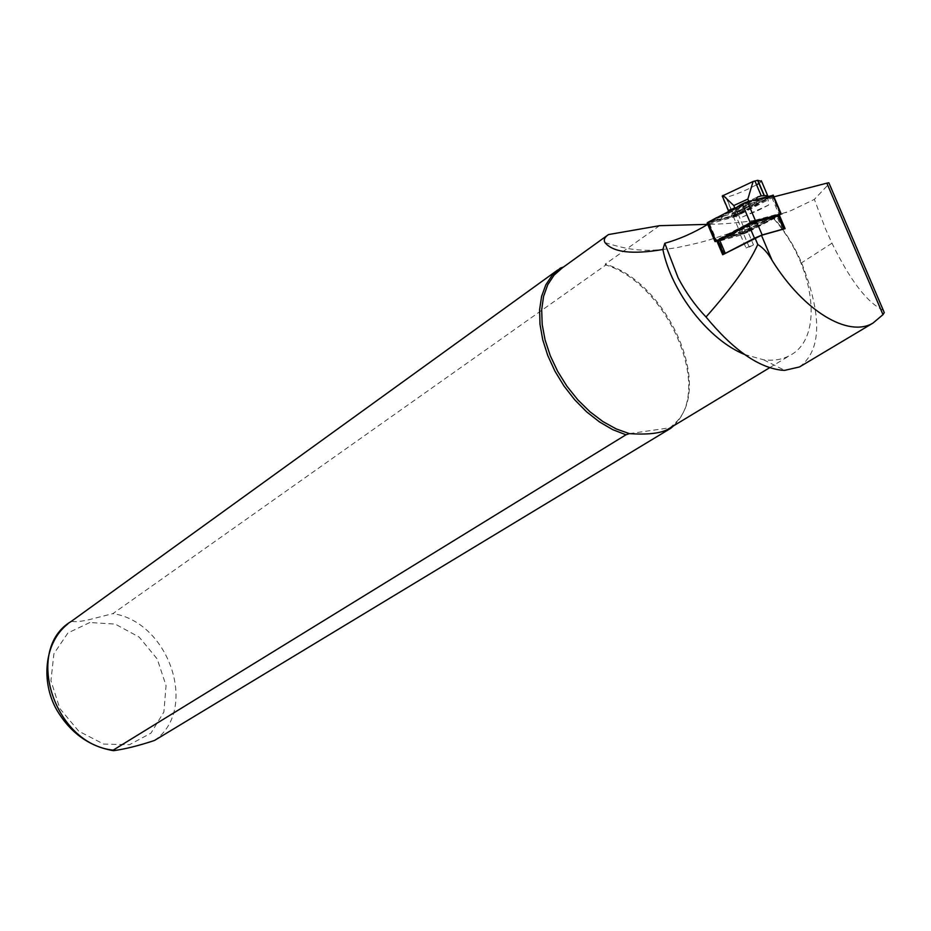 <?xml version="1.0" encoding="UTF-8"?>
<svg xmlns="http://www.w3.org/2000/svg" width="931" height="931" viewBox="0 0 931 931"><rect width="100%" height="100%" fill="white"/><g stroke="black" fill="none" stroke-linecap="round" stroke-linejoin="round"><path stroke-width="0.7" stroke-dasharray="4.66 3.49" d="M722.677 254.722L723.899 254.338M749.199 247.076L753.482 244.865L746.034 247.983L749.199 247.076L736.165 216.388L707.7 224.359C730.323 224.068 751.771 221.566 772.043 216.853L790.954 210.65L814.357 199.385L829.23 183.651M883.275 310.291C867.157 302.633 850.061 280.266 831.988 243.2L825.506 228.875L814.357 199.385M799.554 366.93C821.689 350.196 822.352 315.493 801.556 262.821C794.411 246.005 784.775 230.609 772.614 216.632M744.497 354.443L763.699 359.82C773.812 360.995 782.622 359.506 790.128 355.316C825.332 337.208 814.299 263.124 772.043 216.853M563.534 266.999L609.712 233.844M563.942 266.871L562.196 267.965M670.262 427.841L668.993 428.609M629.403 433.637L670.145 427.748L677.314 420.998C712.715 382.583 664.839 280.289 605.162 264.183L605.825 264.986L112.93 613.61L89.248 619.639C80.299 621.64 74.399 622.164 71.547 621.221L560.567 267.953M659.532 225.686L605.162 264.183M673.439 425.921L676.534 422.581C711.703 384.305 665.397 282.977 605.825 264.986M728.089 211.488L734.547 211.372L737.108 212.419L742.507 216.935L756.798 211.081L768.61 205.053L767.749 196.488M742.496 216.935L768.599 205.041M773.94 196.837L736.165 216.388M771.811 197.395L779.084 214.479M709.41 223.44L716.719 240.675M784.274 228.875L785.101 228.642M782.61 229.922L777.082 216.923L748.047 232.063L753.482 244.865M748.047 232.063L740.587 235.171L719 241.187L724.516 254.198M740.587 235.171L746.034 247.983M722.281 195.987L722.119 196.825L726.11 197.093C730.032 196.569 737.177 193.974 747.546 189.319L756.566 184.804M759.114 183.302L761.593 181.382M748.792 201.364L750.433 205.204L736.374 211.64L734.78 207.892M731.138 209.847L733.965 213.56L756.077 203.447L756.193 199.455M733.965 213.56L736.374 211.64M750.433 205.204L756.077 203.447M777.082 216.923L778.153 216.318M718.383 241.327L719 241.187M744.474 231.982L716.242 240.14L753.703 220.612L779.142 213.711L744.474 231.982L745.37 232.61L716.148 241.257L716.498 240.093M729.834 233.774L718.779 239.197L729.985 235.322C735.548 234.414 758.369 224.662 764.968 220.379L776.931 214.619L771.403 216.574M757.322 221.089L743.892 226.652M739.563 228.665L730.8 233.274M756.763 220.542L748.722 223.137L743.264 226.582L757.636 220.566M740.68 233.157L752.12 227.28L738.05 233.157L742.961 234.042L740.867 234.053L750.27 230.12L742.961 234.042M773.265 195.277L772.253 195.906L780.19 214.549L745.917 232.436L715.462 241.606L707.141 223.044M778.723 214.083L779.631 214.724L745.37 232.61M772.253 195.906L738.143 214.118L733.186 216.19L707.56 222.963M737.585 214.293L708.584 222.113L746.685 202.074L772.474 195.487L737.585 214.293L737.364 215.27L709.503 222.753L746.336 203.272L772.008 196.674L737.364 215.27M744.963 210.429L730.893 216.318L733.57 216.399L739.668 213.851L744.963 210.429L741.739 210.057L737.527 212.792L732.336 213.979L741.739 210.057M735.956 209.37L750.328 203.365L747.453 203.214L735.956 209.37L739.528 205.332M713.809 220.717L711.342 222.206L713.146 221.694L721.711 218.471C724.853 219.018 750.607 208.253 757.753 203.412L769.46 197.605L758.16 201.399C752.399 202.248 729.322 212.175 723.143 216.446L713.809 220.717L713.553 219.309M716.509 217.714L723.631 214.456C728.798 210.685 750.537 201.282 755.937 200.491L767.237 196.709L755.914 202.108C749.769 206.496 724.737 216.958 722.479 216.097L712.273 219.832M723.631 214.456L723.143 216.446M757.229 200.409L759.417 201.282M755.914 202.108L757.753 203.412M722.479 216.097L721.711 218.471M745.673 202.306L747.453 202.423L737.829 206.449M747.453 202.423L750.328 203.365M732.336 213.979L730.893 216.318M732.266 234.81C738.143 230.713 763.525 220.077 765.806 220.74L775.989 216.993L764.526 222.358C753.551 228.444 742.775 233.064 732.197 236.23L721.001 240.117L732.266 234.81L731.312 234.158M731.068 236.334L728.915 235.45M764.526 222.358L764.968 220.379M765.887 220.752L766.457 219.029M756.181 222.951L746.557 226.978L750.933 224.231L756.181 222.951L757.008 221.613M746.557 226.978L745.277 226.827M750.27 230.12L752.12 227.28M740.867 234.053L738.05 233.157M883.566 310.407L829.393 183.488M831.988 243.2L801.556 262.821M71.547 621.221L67.754 624.014M89.83 622.513L67.905 632.975L53.917 653.69L50.937 680.677L59.782 708.444L78.693 731.161L103.69 744.09L129.525 744.695L150.95 733.151L163.879 712.029L166.055 685.623L157.234 658.997L139.185 637.118L115.223 624.096L89.83 622.513M154.499 740.459C198.966 709.911 169.279 621.966 112.93 613.61M734.547 211.372L766.236 196.883M757.252 197.186L730.323 209.533M725.819 197.093L732.069 211.803M728.414 211.64L722.119 196.825M731.708 210.487L756.193 199.281M767.866 198.361L737.108 212.419M738.143 214.118L745.917 232.436M733.186 216.19L740.96 234.507M733.861 215.841L734.885 216.306M708.247 222.614L709.282 223.079M708.584 222.113L709.503 222.753M742.833 203.691L743.764 204.343M746.685 202.074L746.336 203.272M772.136 195.533L771.776 196.709M771.694 196.08L771.485 197.069M713.181 219.576L713.146 221.694M766.492 196.941L767.959 198.082M766.073 197.465L767.121 199.129M742.03 203.994L741.367 205.832M745.522 202.364L747.663 203.202M737.527 212.792L739.668 213.851M734.478 214.06L733.57 216.399M741.646 234.17L741.984 233.029M780.085 214.211L779.026 213.746M754.773 221.089L753.703 220.612M750.91 222.707L751.131 221.683M716.498 240.792L716.73 239.779M721.781 239.861L720.35 238.697M774.708 217.749L774.359 216.12M775.127 217.249L775.151 216.667M749.42 223.487L748.722 223.137M754.797 221.078L755.018 220.496M746.01 232.773L746.79 230.609M763.699 359.82L784.705 370.352M769.716 367.664L790.128 355.316M607 235.636L608.455 234.577M557.739 269.978L560.299 268.14M677.314 420.998L676.534 422.581M113.489 750.665L112.907 750.584M604.999 242.619C630.345 250.462 644.962 252.476 676.325 247.762C692.943 244.376 704.872 241.443 712.087 238.976C733.698 232.261 758.579 223.359 786.73 212.268M730.195 209.568L757.473 197.069M732.348 211.791L726.11 197.093M709.143 223.114L708.037 222.66M772.008 196.674L772.474 195.487M712.203 220.042L711.342 222.206M755.937 200.491L758.16 201.399M767.237 196.709L769.46 197.605M745.452 202.399L747.453 203.214M779.142 213.711L780.259 214.165M716.242 240.14L715.834 241.187M721.001 240.117L720.419 239.884M732.197 236.23L729.985 235.322M775.989 216.993L776.233 216.376M765.806 220.74L766.376 219.297M743.043 234.03L740.855 233.134"/><path stroke-width="1.4" d="M779.084 214.479L785.101 228.642L761.465 235.322L722.677 254.722L716.719 240.675M664.792 243.282L662.872 249.496C632.382 254.71 613.087 252.417 604.999 242.619C603.416 239.907 604.568 237.23 608.478 234.565L659.532 225.686L707.7 224.359C693.874 232.808 679.572 239.127 664.792 243.282L678.094 277.752C685.868 292.555 695.178 305.636 706.012 316.982C732.092 287.644 749.35 263.473 757.776 244.469C763.455 248.065 768.238 253.395 772.136 260.459C803.93 311.513 848.478 337.755 872.964 323.104L882.984 314.643L884.252 312.572L883.275 310.291M706.012 316.982C733.197 349.916 758.544 367.664 782.028 370.235L784.705 370.352L799.554 366.93L872.964 323.104M662.872 249.496C671.6 292.439 708.677 339.92 744.497 354.443M607 235.636L562.196 267.965L554.015 275.204L547.731 284.77L543.564 296.419L541.679 309.79L542.191 324.477L545.089 339.99L550.314 355.817L557.692 371.422L566.979 386.284L577.86 399.888L589.975 411.77L602.892 421.557L616.182 428.912L629.403 433.637L625.969 434.789L113.175 750.153L113.489 750.665C124.987 749.141 138.649 745.731 154.499 740.459L670.727 428.307L670.262 427.841M668.993 428.609L667.62 429.435C660.149 433.427 647.406 434.824 629.403 433.637M625.969 434.789L612.738 429.656L599.506 421.941L586.693 411.898L574.73 399.806L564.035 386.074L554.946 371.155L547.765 355.537L542.726 339.745L539.992 324.302L539.608 309.709L541.586 296.43L545.81 284.863L552.118 275.343L560.299 268.14L563.534 266.999M670.727 428.307L673.439 425.921M829.23 183.651L828.858 182.779L826.868 183.163L773.94 196.837M761.593 181.382L757.613 180.335L753.098 181.487L722.281 195.987L728.589 210.848L730.23 209.556L731.138 209.847M756.566 184.804L759.114 183.302M767.749 196.488L767.621 195.533L761.267 195.882L754.913 180.94M756.193 199.455L757.438 197.093L761.267 195.882M728.589 210.848L728.089 211.488M734.78 207.892L733.791 205.553L747.837 199.106L748.792 201.364M753.098 181.487L747.837 199.106M733.791 205.553L723.038 195.347M778.153 216.318L783.518 228.945L784.274 228.875M783.518 228.945L762.175 234.973L754.459 238.196L723.818 254.14L718.383 241.327L719.71 240.256L748.838 224.953L756.542 221.741L777.967 215.899M730.8 233.274L729.834 233.774M771.403 216.574L757.322 221.089M743.892 226.652L739.563 228.665M757.008 221.613L757.636 220.566L756.763 220.542M715.462 241.606L750.328 222.881L755.483 220.728L780.19 214.549M716.148 241.257L754.773 221.089L779.631 214.724M714.985 241.548L707.141 223.044L708.002 222.288L747.395 201.713L773.265 195.277M712.203 220.042L716.509 217.714M739.528 205.332L745.673 202.306M766.457 219.029L766.678 218.354M731.312 234.158L730.393 233.53M745.277 226.827L743.485 226.605M757.776 244.469L755.041 238.01M772.136 260.459L761.465 235.322M882.984 314.643L826.868 183.163M557.739 269.978L71.28 621.396C23.775 648.954 53.8 744.078 113.175 750.153M766.236 196.883L767.866 196.138M757.857 180.346L764.2 195.254M767.621 195.533L761.325 180.742M719.71 240.256L725.237 253.29M748.838 224.953L754.459 238.196M756.542 221.741L762.175 234.973M708.002 222.288L715.927 240.978M742.251 203.866L750.328 222.881M747.395 201.713L755.483 220.728M772.835 195.184L780.783 213.862M721.921 239.092L721.35 238.243M775.151 216.667L775.197 215.538M750.619 224.08L749.42 223.487M754.226 222.532L754.797 221.078M828.858 182.779L884.287 312.653M667.62 429.435L769.716 367.664M112.907 750.584C89.027 746.278 70.325 732.755 56.803 710.027C40.661 681.806 44.211 642.46 67.754 624.014M757.613 180.335L763.955 195.254M784.065 228.817L778.514 215.783M781.144 213.793L773.196 195.114M720.419 239.884L719.197 239.372M776.233 216.376L776.733 215.119"/></g></svg>
